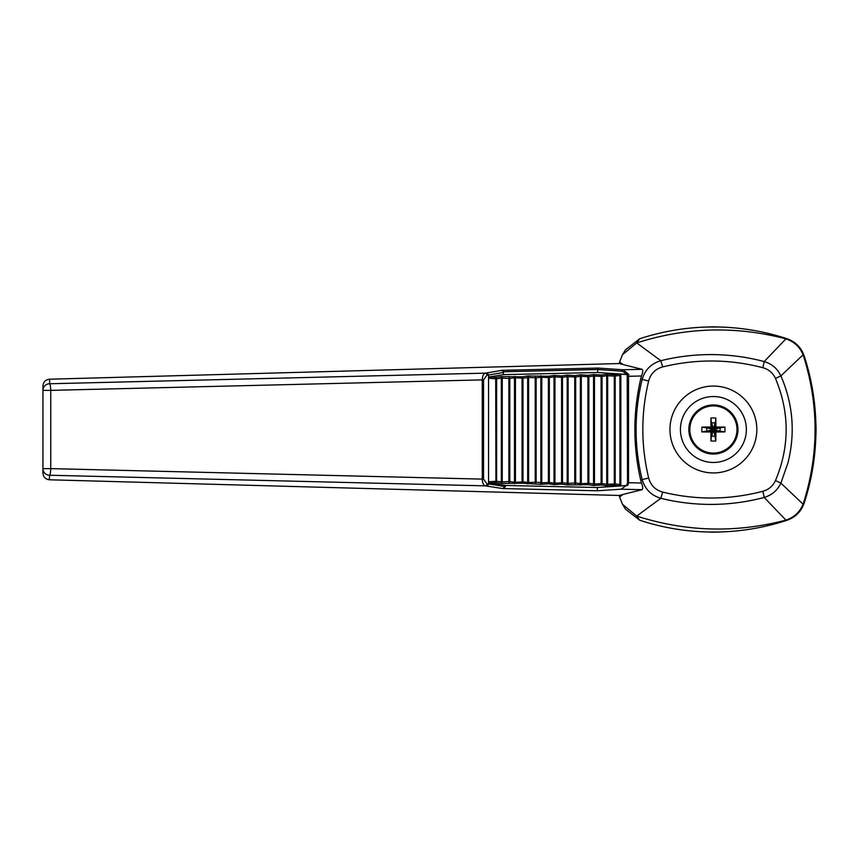 <?xml version="1.0" encoding="UTF-8"?>
<svg xmlns="http://www.w3.org/2000/svg" width="859" height="859" viewBox="0 0 859 859"><rect width="100%" height="100%" fill="white"/><g stroke="black" fill="none" stroke-linecap="round" stroke-linejoin="round"><path stroke-width="1.29" d="M636.723 342.924L622.528 354.67L625.459 349.871L639.697 338.768L636.723 342.924L660.807 360.705C677.343 356.614 694.115 354.574 711.102 354.584C729.13 354.627 746.825 356.957 764.199 361.564C771.887 363.851 777.449 368.629 780.895 375.898C793.05 404.063 795.402 433.043 787.961 462.829L780.895 483.102L803.068 504.19L803.584 502.74C818.885 453.917 818.885 405.083 803.584 356.26L803.068 354.81L780.895 375.898L775.473 378.432C772.928 372.956 768.741 369.381 762.899 367.727L764.199 361.564L785.91 338.876L784.943 338.607C735.433 325.862 686.287 327.215 637.507 342.655M784.943 338.607L787.102 338.768C765.122 331.553 742.563 327.633 719.434 327.021L719.423 327.021A102.65 102.65 0 0 0 707.365 327.021L707.354 327.021C684.226 327.633 661.677 331.553 639.697 338.768M715.064 436.179L713.399 429.5L715.064 431.175L720.078 431.175L713.399 429.5L720.078 427.825L715.064 427.825L713.399 429.5L715.064 422.821L711.724 422.821L713.399 429.5L711.724 427.825L706.71 427.825L713.399 429.5L706.71 431.175L711.724 431.175L713.399 429.5L711.724 436.179L715.064 436.179L715.064 431.175L715.88 431.98A58.283 3.919 0 0 0 724.921 431.905L720.078 431.175L720.078 427.825L724.921 427.095A58.283 3.919 180 0 0 715.88 427.02A58.283 3.919 -90 0 0 715.805 417.968A56.93 23.032 180 0 0 710.984 417.968A58.283 3.919 90 0 0 710.919 427.02A58.283 3.919 180 0 0 701.867 427.095A56.93 23.032 90 0 0 701.867 431.905A58.283 3.919 0 0 0 710.919 431.98A58.283 3.919 90 0 0 710.984 441.032A56.93 23.032 0 0 0 715.805 441.032L715.064 436.179M715.805 441.032A58.283 3.919 -90 0 0 715.88 431.98M815.867 435.534A102.65 102.65 0 0 0 815.867 423.466L815.867 435.534C815.255 458.663 811.347 481.223 804.131 503.202C801.157 511.567 795.488 517.236 787.102 520.232L785.91 520.125C794.124 517.386 799.847 512.082 803.068 504.19M719.423 531.979L707.365 531.979A102.65 102.65 0 0 0 719.423 531.979C742.563 531.367 765.122 527.447 787.102 520.232M785.91 520.125L764.199 497.436C746.772 502.053 729.066 504.383 711.102 504.416C694.061 504.416 677.3 502.375 660.807 498.295L636.723 516.076L639.697 520.232C661.677 527.447 684.226 531.367 707.354 531.979L707.365 531.979M803.584 502.74L804.131 503.202M815.867 423.466L815.867 423.466C815.255 400.337 811.347 377.777 804.131 355.798L803.584 356.26M719.423 327.021L707.365 327.021M637.507 516.345C686.287 531.785 735.433 533.138 784.943 520.393M785.91 338.876C794.124 341.614 799.847 346.918 803.068 354.81M787.102 338.768C795.455 341.732 801.136 347.412 804.131 355.798M662.665 492.089L660.807 498.295C651.229 495.45 645.012 489.211 642.156 479.558L648.663 478.044C650.703 485.335 655.374 490.017 662.665 492.089C695.962 500.249 729.377 499.97 762.899 491.273C768.708 489.641 772.896 486.076 775.473 480.568C789.711 446.637 789.711 412.588 775.473 378.432M627.532 482.704L641.512 483.016L640.825 480.611L642.156 479.558C634.06 446.208 634.06 412.835 642.156 379.442L640.825 378.389L641.512 375.984L628.53 376.296L628.53 482.704L627.639 485.464L626.608 485.507L627.532 482.704L627.199 374.567L628.938 374.567L597.628 372.516L597.928 368.06L623.011 369.757L641.984 369.295L623.119 364.57L619.586 362.015M641.512 483.016C642.94 486.709 643.101 488.932 641.984 489.705L621.057 489.19L628.401 484.004M619.586 496.985L623.119 494.43L641.984 489.705M619.618 497.146L622.528 504.33L636.723 516.076M639.697 520.232L625.459 509.129L622.528 504.33M619.575 362.015L619.21 363.561M623.119 364.57L619.318 363.54L49.65 379.206L49.629 383.758L485.324 373.139A2.008 1.632 80.9 0 1 486.978 375.125L483.553 379.882L482.253 379.882C482.511 375.866 483.542 373.611 485.324 373.139L486.999 372.87L488.546 374.878L486.978 375.125M775.473 480.568L780.895 483.102C777.492 490.339 771.919 495.117 764.199 497.436L762.899 491.273M762.899 367.727C729.742 359.03 696.327 358.761 662.665 366.911C655.385 368.962 650.725 373.644 648.663 380.956C640.878 413.147 640.878 445.499 648.663 478.044M648.663 380.956L642.156 379.442C644.991 369.81 651.208 363.561 660.807 360.705L662.665 366.911M622.528 354.67L619.618 361.854M641.984 369.295C643.101 370.057 642.94 372.291 641.512 375.984M627.714 374.545L622.238 371.206L597.606 369.531L503.288 371.764L503.449 372.43L488.696 374.996L487.15 372.881L501.742 370.336L597.928 368.06M619.21 495.439L619.575 496.985M487.246 486.108L488.792 483.993L505.414 486.623L502.622 488.546L485.324 485.861L49.629 475.242L49.264 479.773C45.398 479.204 43.283 476.96 42.95 473.051L42.95 385.959C43.283 382.051 45.387 379.807 49.253 379.227L49.65 379.206M483.553 379.882L483.553 479.118L482.253 479.118L482.253 379.882L50.745 390.373L50.745 468.627L42.95 468.627A6.679 6.614 -0 0 0 49.629 475.242A6.679 1.117 91.4 0 0 50.745 468.627L482.253 479.118C482.522 483.145 483.542 485.389 485.324 485.861A2.008 1.632 -80.9 0 0 486.978 483.875L488.546 484.122L488.546 374.878M50.745 390.373A6.679 1.117 -91.4 0 0 49.629 383.758A6.679 6.614 0 0 0 42.95 390.373L50.745 390.373M628.305 374.588L628.53 376.296L627.532 376.296M622.238 371.206A1.331 0.773 93.8 0 1 623.011 369.757L628.938 374.567M640.825 480.611C632.89 446.54 632.89 412.47 640.825 378.389M502.622 488.546L597.327 490.779L621.057 489.19M623.119 494.43L619.318 495.46L49.65 479.794M488.792 483.993L488.685 481.749L489.447 483.08L505.414 485.464L597.338 487.515L597.327 490.779M505.414 485.464L505.414 486.623M597.338 487.515L627.639 485.464M503.288 371.764L501.742 370.336M489.447 483.08L495.922 482.64L495.697 378.776L488.556 378.271L488.696 374.996M488.546 484.122L486.999 486.13M496.631 378.733L495.697 378.755L496.631 378.776L495.922 377.38L489.265 376.94L488.556 378.271M488.685 481.749L496.631 481.255L502.257 481.953L502.257 378.014L501.388 376.575L495.922 377.38L495.697 378.755M495.697 481.276L496.631 481.255L496.631 378.776L502.257 378.078M597.628 372.516L503.46 374.621L503.449 372.43M496.631 481.298L495.922 482.64L501.388 483.456L522.272 483.23L540.912 484.347L548.622 483.821L554.087 484.637L561.797 484.111L567.262 484.927L588.136 484.701L593.612 485.518L601.311 484.991L606.787 485.807L614.486 485.292L614.271 483.907L615.194 483.907L619.897 484.605L618.899 485.947L626.608 485.507M627.199 374.567L618.899 374.084L619.897 375.426L620.832 375.426L620.423 374.105M502.257 481.953L501.388 483.456L501.334 481.996L508.872 481.555L509.097 482.941L509.806 481.598L514.498 482.253L514.562 483.757L515.432 482.318L522.981 481.888L522.272 483.23L522.047 481.867L522.981 481.845L528.607 482.543L527.737 484.046L527.673 482.586L536.156 482.178L535.447 483.531L535.221 482.135L536.156 482.135L541.782 482.844L540.912 484.347L540.848 482.876L548.396 482.457L548.396 377.573L549.331 377.595L549.331 482.479L548.622 483.821L548.396 482.457L554.957 483.198L562.505 482.769L561.797 484.111L561.571 482.747L561.571 377.305L562.505 377.262L561.797 375.909L554.087 375.394L548.622 376.21L527.737 375.984L522.272 376.8L501.388 376.575L501.334 378.035L508.872 378.454L509.097 377.09L509.806 378.475L508.872 378.475L509.806 378.432M561.571 377.305L562.505 377.262M561.571 482.726L562.505 482.769M554.023 376.854L554.957 376.897L554.087 375.394L554.023 376.854L561.571 377.284L561.797 375.909L567.262 375.104L567.198 376.564L568.132 376.543L567.262 375.104L574.972 375.619L575.68 377.004L574.746 377.004L575.67 376.961M549.331 377.552L548.622 376.21L548.396 377.573L554.023 376.897L554.023 483.134L554.957 483.134L554.957 376.897M554.023 483.177L554.087 484.637L554.957 483.134M540.848 377.155L541.782 377.198L540.912 375.694L540.848 377.155L548.396 377.573M548.396 482.457L549.331 482.479M536.156 377.842L535.447 376.5L535.221 377.863L536.156 377.885L528.607 377.423L527.737 375.984L527.673 377.445L528.607 377.488L522.981 378.185L522.272 376.8L522.047 378.164L522.981 378.143M540.848 482.844L540.848 377.198L536.156 377.885L536.156 482.178M527.673 377.445L527.673 482.586M514.498 377.745L515.432 377.777L514.562 376.285L514.498 377.745L522.981 378.185L522.981 481.888M509.806 481.555L508.872 481.555L509.806 481.598L509.806 378.475L514.498 377.777L514.498 482.253L515.432 482.253L515.432 377.777M514.498 482.296L515.432 482.253M501.334 378.035L501.334 481.996M614.271 483.907L614.271 376.124L619.897 375.426L619.897 484.605L620.832 484.605L620.832 375.426M614.271 376.124L615.194 376.081L615.194 483.95L614.486 485.292L618.899 485.947M503.46 374.621L489.265 376.94M724.921 431.905A56.93 23.032 -90 0 0 724.921 427.095M715.88 427.02L715.064 427.825L715.805 417.968M710.984 417.968L711.724 427.825L710.919 427.02M701.867 427.095L706.71 427.825L706.71 431.175L701.867 431.905M710.919 431.98L711.724 431.175L710.984 441.032M689.015 429.5A24.385 24.385 0 0 1 713.399 405.115A24.385 24.385 0 0 1 737.784 429.5A24.385 24.385 0 0 1 713.399 453.885A24.385 24.385 0 0 1 689.015 429.5M756.822 429.5A43.422 43.422 0 0 0 691.678 391.887A43.422 43.422 0 0 0 691.678 467.113A43.422 43.422 0 0 0 756.822 429.5M737.945 429.5A24.557 24.557 0 0 0 701.116 408.24A24.557 24.557 0 0 0 701.116 450.76A24.557 24.557 0 0 0 737.945 429.5M567.198 376.564L574.746 376.983L574.972 375.619L580.437 374.803L580.373 376.263L581.307 376.242L580.437 374.803L588.136 375.329L588.855 376.714L587.921 376.714L588.844 376.671M567.198 483.467L568.132 483.488L567.262 484.927L567.198 483.467L567.198 376.607L562.505 377.305L562.505 482.726L568.132 483.424L568.132 376.607M575.67 483.059L574.972 484.412L574.746 483.037L575.68 483.026L574.746 483.037L574.746 376.983M580.373 376.263L587.921 376.693L588.136 375.329L593.612 374.513L593.548 375.974L594.482 375.952L593.612 374.513L601.311 375.029L602.019 376.414L601.096 376.414L602.019 376.371M580.373 483.767L581.307 483.789L580.437 485.228L580.373 483.767L580.373 376.306L575.68 377.004L575.68 483.026L581.307 483.724L581.307 376.306M587.921 483.316L588.855 483.316L587.921 483.338L587.921 376.714M588.844 483.359L588.136 484.701L587.921 483.338L581.307 483.724M593.548 375.974L601.096 376.392L601.311 375.029L606.787 374.223L606.722 375.684L607.657 375.662L606.787 374.223L614.486 374.739L615.194 376.081M593.548 484.057L594.482 484.079L593.612 485.518L593.548 484.057L593.548 376.017L588.855 376.714L588.855 483.316L594.482 484.014L594.482 376.017M602.019 483.649L601.311 484.991L601.096 483.628L602.019 483.606L601.096 483.628L601.096 376.392M606.722 375.716L602.019 376.414L602.019 483.606L606.722 484.304L606.722 375.716L614.271 376.102L614.486 374.739L618.899 374.084M606.722 484.347L607.657 484.369L606.787 485.807L606.722 484.347L607.657 484.304L607.657 375.716M607.657 484.304L615.194 483.95M483.553 479.118L486.978 483.875M620.423 485.926L620.832 484.605M574.746 483.037L568.132 483.424M541.782 482.844L541.782 377.198M535.221 482.135L535.221 377.885M528.607 482.543L528.607 377.488M522.047 378.185L522.047 481.845M508.872 481.555L508.872 378.475M601.096 483.628L594.482 484.014M689.809 429.5A23.59 23.59 0 0 1 708.568 406.404A23.59 23.59 0 0 1 736.764 426.268A23.59 23.59 0 0 1 715.01 453.037A23.59 23.59 0 0 1 689.809 429.5M746.364 429.5A32.964 32.964 0 0 0 696.917 400.949A32.964 32.964 0 0 0 696.917 458.051A32.964 32.964 0 0 0 746.364 429.5"/></g></svg>
